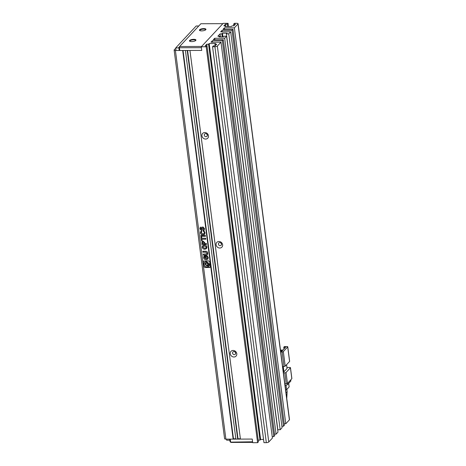 <?xml version="1.0" encoding="UTF-8"?>
<svg xmlns="http://www.w3.org/2000/svg" width="466" height="466" viewBox="0 0 466 466"><rect width="100%" height="100%" fill="white"/><g stroke="black" fill="none" stroke-linecap="round" stroke-linejoin="round"><path stroke-width="0.7" d="M252.659 442.368L231.037 442.426L230.006 441.523L229.697 439.135M230.606 441.855L230.251 439.129L252.234 439.065L252.589 441.791L230.367 442.141M203.759 28.607A3.291 1.066 172.6 0 1 205.809 29.707A3.291 1.066 172.6 0 1 201.632 30.884A3.291 1.066 172.6 0 1 199.675 30.506A3.291 1.066 172.6 0 1 200.316 29.282A3.291 1.066 172.6 0 1 203.759 28.607M205.599 29.9A2.901 0.938 -7.4 0 0 205.623 29.737A2.901 0.938 -7.4 0 0 203.677 29.102A2.901 0.938 -7.4 0 0 199.862 30.482A2.901 0.938 -7.4 0 0 199.926 30.634M193.751 39.325A3.291 1.066 172.6 0 1 195.802 40.426A3.291 1.066 172.6 0 1 191.625 41.602A3.291 1.066 172.6 0 1 189.674 41.224A3.291 1.066 172.6 0 1 190.314 40.006A3.291 1.066 172.6 0 1 193.751 39.325M195.598 40.618A2.901 0.938 -7.4 0 0 195.615 40.455A2.901 0.938 -7.4 0 0 193.675 39.82A2.901 0.938 -7.4 0 0 189.86 41.2A2.901 0.938 -7.4 0 0 189.918 41.352M200.875 23.737L179.614 46.513L201.597 46.449L222.853 23.673L200.875 23.737M179.614 46.513L179.422 47.759L201.399 47.695L201.755 50.415L179.771 50.479L179.422 47.759L178.822 47.427L179.614 46.513M178.822 47.427L179.177 50.147L179.771 50.479M178.886 47.899L175.717 47.911L196.163 26.003L198.766 25.997M229.831 440.184L226.662 440.189L226.528 439.141M176.049 50.491L175.717 47.911M235.592 353.752L235.423 352.43M221.437 244.784L221.268 243.462M207.288 135.816L207.114 134.499M285.209 366.136L283.328 351.603L287.703 346.914L289.59 361.447L285.209 366.136A0.967 0.315 172.6 0 1 283.992 366.474L282.606 366.474M280.631 351.277L281.819 351.277L285.571 347.257L283.753 347.263L284.382 346.593L287.108 346.582A0.967 0.315 172.6 0 1 287.755 346.797A0.967 0.315 172.6 0 1 287.703 346.914M283.328 351.603A0.967 0.315 172.6 0 1 282.105 351.941L280.718 351.947M283.241 366.474L283.94 371.827L287.062 368.478L286.573 364.68M283.94 371.827L283.299 371.833M282.938 350.083L280.474 350.088M283.427 372.835L284.819 372.829L286.235 383.728L284.843 383.728M286.037 372.491L290.417 367.802L291.832 378.701L287.452 383.39L286.037 372.491A0.967 0.315 172.6 0 1 284.819 372.829M286.934 367.476L289.817 367.47A0.967 0.315 172.6 0 1 290.464 367.68A0.967 0.315 172.6 0 1 290.417 367.802M282.309 350.752L280.561 350.758M283.753 347.263L283.975 348.964M286.235 383.728A0.967 0.315 -7.4 0 0 287.452 383.39M284.883 383.728L285.046 385.277M285.081 385.277A1.934 0.629 -7.4 0 0 287.522 384.601L287.376 383.454M290.627 379.988L290.778 381.118L287.522 384.601M290.778 381.118A1.934 0.629 -7.4 0 0 290.877 380.873L290.749 379.86M288.646 383.402L289.112 386.978L286.607 389.658L286.031 385.196M285.658 389.978A0.967 0.315 -7.4 0 0 286.607 389.658M218.938 241.499A3.483 3.07 43 0 1 222.631 244.755A3.483 3.07 43 0 1 219.789 248.034A3.483 3.07 43 0 1 216.096 244.772A3.483 3.07 43 0 1 218.938 241.499M220.156 245.669A1.643 1.45 -137 0 0 219.76 242.582A1.643 1.45 -137 0 0 220.156 245.669M204.79 132.53A3.483 3.07 43 0 1 208.483 135.787A3.483 3.07 43 0 1 205.634 139.066A3.483 3.07 43 0 1 201.941 135.81A3.483 3.07 43 0 1 204.79 132.53M206.007 136.707A1.643 1.45 -137 0 0 205.605 133.62A1.643 1.45 -137 0 0 206.007 136.707M233.093 350.461A3.483 3.07 43 0 1 236.786 353.723A3.483 3.07 43 0 1 233.944 357.003A3.483 3.07 43 0 1 230.245 353.741A3.483 3.07 43 0 1 233.093 350.461M234.311 354.638A1.643 1.45 -137 0 0 233.909 351.55A1.643 1.45 -137 0 0 234.311 354.638M201.283 46.786L201.755 50.415L189.947 50.45L240.427 439.1L252.234 439.065L252.706 442.7L257.611 442.688L206.188 46.769L201.283 46.786L223.167 23.341L228.072 23.323L227.262 24.197L227.565 26.533M175.833 48.825L175.158 48.825L174.22 49.827A1.934 0.629 172.6 0 0 174.121 50.072L224.595 438.722A1.934 0.629 -7.4 0 0 225.888 439.141L233.157 439.123L182.678 50.474L175.414 50.497A1.934 0.629 172.6 0 1 174.121 50.072M187.221 50.462L185.404 50.468L235.883 439.118L237.701 439.112L187.221 50.462M230.67 31.805L282.087 427.718L280.183 429.763L277.823 429.768L226.4 33.855L228.759 33.843L230.67 31.805L220.674 31.834L222.055 30.36L232.045 30.331L232.983 29.323L222.993 29.352L224.367 27.878L234.357 27.849L237.986 23.964A1.934 0.629 172.6 0 0 238.085 23.719A1.934 0.629 172.6 0 0 236.792 23.3L234.433 23.306L233.617 24.18L235.435 24.174L233.874 25.846L232.056 25.851L231.427 26.521L225.072 26.539L225.695 25.869L223.878 25.875L225.445 24.203L227.262 24.197M206.188 46.769L207.003 45.901L205.186 45.907L206.747 44.229L208.564 44.223L209.193 43.554L215.548 43.536L214.925 44.206L216.742 44.2L215.175 45.878L213.358 45.884L212.548 46.751L263.966 442.665L266.331 442.659A1.934 0.629 -7.4 0 0 268.771 441.984L272.4 438.098L220.977 42.185L210.987 42.214L212.362 40.74L222.352 40.711L223.29 39.709L213.3 39.738L214.675 38.264L224.664 38.235L226.575 36.191L224.21 36.197L223.587 36.866L219.043 36.878L219.672 36.208L217.855 36.214L220.039 33.872L220.43 36.878M220.977 42.185L217.354 46.07A1.934 0.629 172.6 0 1 214.908 46.746L212.548 46.751M226.4 33.855L227.024 33.185L222.486 33.197L221.857 33.867L220.039 33.872M228.491 26.533L228.072 23.323M284.213 423.769L285.78 423.763L289.403 419.878A1.934 0.629 -7.4 0 0 289.508 419.633L238.085 23.719M232.983 29.323L284.406 425.237L283.468 426.244L232.045 30.331M281.901 426.25L283.468 426.244M274.521 434.155L276.088 434.149L277.992 432.104L226.575 36.191M272.208 436.63L273.775 436.625L274.713 435.623L223.29 39.709M258.205 440.143L259.987 440.143L260.611 439.473L263.552 439.461M257.611 442.688L258.42 441.815L207.003 45.901M240.38 438.768L238.01 438.774L237.701 439.112M235.837 438.78L233.472 438.786L233.157 439.123M205.337 235.388L200.794 235.4L200.91 236.326L205.454 236.314L205.337 235.388M201.65 230.944L200.741 231.416L200.392 232.819C200.648 234.107 201.516 234.782 203.001 234.841L204.667 234.235L205.081 232.767L204.091 231.037L203.228 231.037L204.44 232.551L204.172 233.454L202.92 233.88L201.044 232.761L201.772 231.87L201.65 230.944M202.803 228.008L203.217 227.816L204.032 228.724L203.193 230.402L203.933 230.466L204.545 228.649L202.966 226.919L202.227 227.227L201.195 229.406L200.52 228.759L201.178 227.95L201.062 227.041L200.199 227.466L199.867 228.783L201.324 230.373L202.139 230.111L203.153 227.886L203.968 228.789L203.129 230.466L204.131 230.28M203.508 230.122L203.129 230.466M202.838 227.973L203.217 227.816M200.52 228.759L201.178 227.95M201.603 229.243L201.195 229.406M209.31 267.577L210.172 267.28L210.382 266.336L209.822 262.038L208.43 260.803L203.258 261.111L203.607 266.36L205.25 267.589L210.201 267.245M201.621 236.874L200.986 236.879L201.469 240.619L202.104 240.619L201.924 239.221L205.832 239.209L205.71 238.266L201.801 238.277L201.621 236.874M204.685 242.605L203.007 241.068L201.982 241.411L201.964 244.446L206.508 244.429L206.391 243.502L204.807 243.508L204.685 242.605M202.256 247.143C202.483 248.483 203.362 249.182 204.894 249.246L206.52 248.64L206.945 247.131C206.683 245.792 205.821 245.087 204.347 245.029L202.681 245.658L202.314 247.073C202.547 248.413 203.426 249.118 204.958 249.176L204.894 249.246M205.966 255.077L207.446 254.628L207.731 253.178C207.626 251.826 206.857 251.18 205.43 251.25L202.85 251.261L202.978 252.205L205.826 252.199L207.114 253.16L206.951 253.854L203.228 254.133L203.351 255.083L205.966 255.077L207.475 254.593M204.696 255.706L203.98 256.149L203.613 257.622C203.863 258.974 204.725 259.679 206.211 259.725L207.883 259.125L208.296 257.552L207.038 255.683L205.349 255.688L205.628 257.832L206.263 257.832L206.1 256.574L206.857 256.568L207.685 257.535L207.422 258.333L206.112 258.781L204.248 257.622L204.824 256.696L204.696 255.706M204.458 256.9L204.824 256.696M225.66 25.869L225.445 24.203M285.78 423.763L234.357 27.849M224.367 27.878L224.56 29.346M222.055 30.36L222.241 31.828M280.183 429.763L228.759 33.843M222.486 33.197L222.964 36.866M224.664 38.235L276.088 434.149M214.675 38.264L214.867 39.732M212.362 40.74L212.554 42.208M273.775 436.625L222.352 40.711M260.611 439.473L209.193 43.554M206.747 44.229L206.968 45.901M183.039 50.474L233.472 438.786M238.01 438.774L187.577 50.456M225.695 25.869L225.783 26.539M233.617 24.18L233.833 25.846M221.857 33.867L222.247 36.872M219.76 36.878L219.672 36.208M215.141 45.878L214.925 44.206M259.987 440.143L208.564 44.223M204.009 256.119L203.613 257.622M204.487 256.865L204.819 256.65M206.1 256.574L206.921 256.504L207.685 257.535M207.743 257.465L207.452 258.304M205.419 255.688L205.692 257.768L206.252 257.768M203.677 257.558C203.922 258.91 204.79 259.609 206.275 259.655L206.211 259.725M206.275 259.655L207.912 259.09M203.298 254.133L203.409 255.013L206.03 255.007M202.926 251.261L203.036 252.141L205.89 252.129L207.114 253.16M207.178 253.09L206.98 253.819M202.716 245.629L202.314 247.073M204.958 249.176L206.549 248.611M206.147 247.836L206.415 247.062L204.533 245.926L203.141 246.386M204.772 248.296L206.118 247.871L206.351 247.131L204.469 245.996L203.112 246.421L202.891 247.143L204.772 248.296M202.011 241.376L202.028 244.376L206.502 244.365M203.193 241.947L202.506 242.204L202.483 243.514L204.149 243.508L204.12 242.716L203.193 241.947L202.535 242.174M204.12 242.716L203.129 242.017M204.149 243.508L204.056 242.78M201.924 239.221L205.821 239.145M201.056 236.879L201.533 240.555L202.098 240.555M203.293 261.082L203.671 266.29L205.314 267.519L209.368 267.507M208.681 266.331C209.479 265.888 209.426 265.457 208.512 265.02L208.04 265.241M209.083 266.179L208.617 266.395C209.42 265.958 209.362 265.521 208.448 265.09L208.075 265.206M207.574 265.69L206.933 265.859L205.017 264.205L205.384 262.999L206.502 262.533L209.409 265.329L209.514 264.187L206.362 261.455L204.527 262.224L203.922 264.205C205.168 267.845 208.523 266.919 208.25 266.663L207.574 265.69L206.997 265.795L205.081 264.135L205.419 262.964M209.409 265.329L209.578 264.123L206.421 261.391L204.557 262.189M207.69 264.985L207.982 264.1L206.63 262.929L205.815 263.29M206.875 265.346L207.661 265.02L207.918 264.17L206.566 262.999L205.78 263.325L205.523 264.175L206.875 265.346M208.25 266.663L207.51 265.754M208.512 265.02L208.448 265.09C207.644 265.527 207.702 265.964 208.617 266.395M200.229 227.431L199.931 228.713L201.324 230.373M201.388 230.309L202.168 230.076M200.584 228.695L201.242 227.886L200.584 228.695M202.261 227.192L201.755 228.66M201.819 228.59L201.26 229.342M200.776 231.381L200.392 232.819M201.242 232.126L201.766 231.823M203.287 230.973L204.44 232.551M204.498 232.487L204.201 233.419M200.456 232.755C200.706 234.043 201.58 234.713 203.065 234.777L203.001 234.841M203.065 234.777L204.702 234.2M200.863 235.4L200.974 236.262L205.448 236.245M285.99 392.541A3.39 1.095 -7.4 0 0 287.149 391.527L286.759 398.477M282.105 351.941L283.992 366.474M175.414 50.497L225.888 439.141M237.986 23.964L289.403 419.878M217.354 46.07L268.771 441.984M214.908 46.746L266.331 442.659M287.755 346.797L289.642 361.325M291.879 378.578L290.464 367.68M289.159 386.856L288.704 383.337M287.149 391.527L286.87 389.378"/></g></svg>
